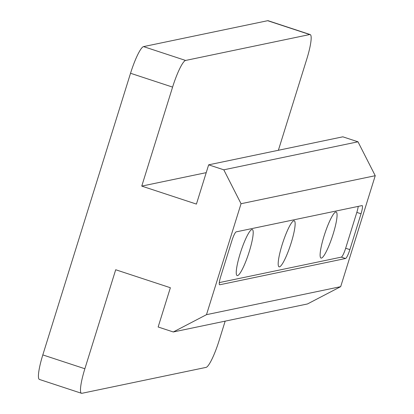 <?xml version="1.0" encoding="UTF-8"?>
<svg xmlns="http://www.w3.org/2000/svg" width="414" height="414" viewBox="0 0 414 414"><rect width="100%" height="100%" fill="white"/><g stroke="black" fill="none" stroke-linecap="round" stroke-linejoin="round"><path stroke-width="0.62" d="M84.87 368.745A26.936 4.471 108.2 0 0 81.48 393.284L39.428 379.447A26.936 4.471 -71.8 0 1 42.813 354.912L84.87 368.745L115.703 269.747L170.371 287.73L158.143 326.993L173.285 331.971L206.493 314.671L241.046 203.719L223.793 169.812L208.651 164.834L196.422 204.092L141.754 186.103L172.591 87.106L130.534 73.268A26.936 4.471 -71.8 0 1 143.544 46.611L267.672 20.7A26.936 4.471 -71.8 0 1 268.117 20.716L310.169 34.553A26.936 4.471 108.2 0 0 309.724 34.538L267.672 20.7M81.48 393.284A26.936 4.471 108.2 0 0 81.925 393.3L206.053 367.389A26.936 4.471 108.2 0 0 219.063 340.732L225.164 321.14M143.544 46.611L185.596 60.449L309.724 34.538M185.596 60.449A26.936 4.471 108.2 0 0 172.591 87.106M206.219 172.648L141.754 186.103M310.169 34.553A26.936 4.471 108.2 0 1 306.784 59.088L278.379 150.277M223.793 169.812L357.986 141.8L342.844 136.817L208.651 164.834M357.986 141.8L375.239 175.707L340.686 286.654L307.478 303.959L173.285 331.971M42.813 354.912L130.534 73.268M345.659 248.245L349.866 249.626L361.029 213.784A8.979 1.49 -71.8 0 0 362.157 205.603A8.979 1.49 -71.8 0 0 362.012 205.598L236.203 231.861A8.979 1.49 -71.8 0 0 231.866 240.746L220.703 276.593A8.979 1.49 -71.8 0 0 219.575 284.77A8.979 1.49 -71.8 0 0 219.72 284.775L345.53 258.512L341.322 257.13A8.979 1.49 108.2 0 0 345.659 248.245L356.821 212.398A8.979 1.49 108.2 0 0 358.219 206.389M349.866 249.626A8.979 1.49 -71.8 0 1 345.53 258.512M206.493 314.671L340.686 286.654M375.239 175.707L241.046 203.719M237.548 275.6A24.245 4.026 108.2 0 0 248.907 252.716A24.245 4.026 108.2 0 0 252.302 229.532A24.245 4.026 108.2 0 0 240.901 251.303A24.245 4.026 108.2 0 0 237.15 275.589A24.245 4.026 108.2 0 0 237.548 275.6M279.481 266.849A24.245 4.026 108.2 0 0 290.84 243.96A24.245 4.026 108.2 0 0 294.24 220.776A24.245 4.026 108.2 0 0 282.84 242.547A24.245 4.026 108.2 0 0 279.083 266.833A24.245 4.026 108.2 0 0 279.481 266.849M321.419 258.093A24.245 4.026 108.2 0 0 332.778 235.209A24.245 4.026 108.2 0 0 336.173 212.02A24.245 4.026 108.2 0 0 324.773 233.791A24.245 4.026 108.2 0 0 321.021 258.077A24.245 4.026 108.2 0 0 321.419 258.093M219.306 282.602L341.322 257.13M361.029 213.784L356.821 212.398M219.451 284.687L219.72 284.775"/></g></svg>
